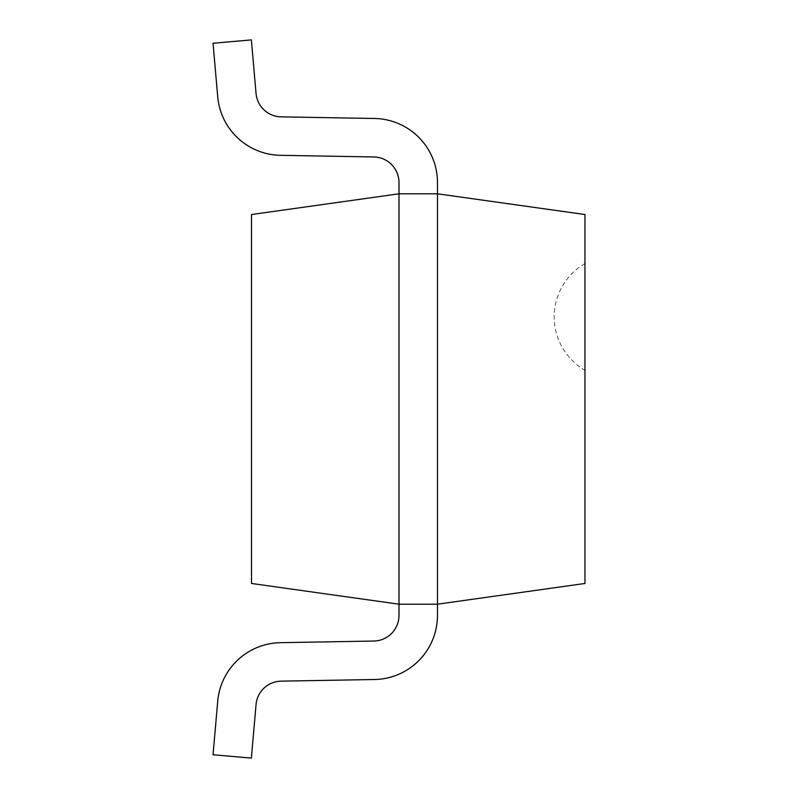 <?xml version="1.0" encoding="UTF-8"?>
<svg xmlns="http://www.w3.org/2000/svg" width="798" height="798" viewBox="0 0 798 798"><rect width="100%" height="100%" fill="white"/><g stroke="black" fill="none" stroke-linecap="round" stroke-linejoin="round"><path stroke-width="0.6" stroke-dasharray="3.99 2.99" d="M584.964 263.609A61.556 61.556 0 0 0 584.964 370.232L584.964 263.609L584.964 370.232M584.964 583.468L584.964 214.532L437.474 193.804L399 193.804L251.51 214.532L251.51 583.468L399 604.196L437.474 604.196L584.964 583.468M399 615.398A25.646 25.646 0 0 1 373.793 641.043A25.646 25.646 0 0 0 399 615.398L399 182.602A25.646 25.646 0 0 0 373.793 156.957A25.646 25.646 0 0 1 399 182.602A25.646 25.646 0 0 0 373.793 156.957L280.487 155.321A64.129 64.129 0 0 1 217.724 96.797A64.129 64.129 0 0 0 280.487 155.321A64.129 64.129 0 0 1 217.724 96.797A64.129 64.129 0 0 0 280.487 155.321A64.129 64.129 0 0 1 217.724 96.797L213.036 43.252L217.724 96.797L213.036 43.252L251.37 39.9L213.036 43.252L251.37 39.9L213.036 43.252L251.37 39.9L256.048 93.446A25.646 25.646 0 0 0 281.155 116.857A25.646 25.646 0 0 1 256.048 93.446A25.646 25.646 0 0 0 281.155 116.857L374.471 118.483A64.129 64.129 0 0 1 437.474 182.602A64.129 64.129 0 0 0 374.471 118.483A64.129 64.129 0 0 1 437.474 182.602A64.129 64.129 0 0 0 374.471 118.483A64.129 64.129 0 0 1 437.474 182.602L437.474 193.804L437.474 182.602L437.474 193.804L399 193.804L437.474 193.804L399 193.804L437.474 193.804L399 193.804L437.474 193.804L437.474 604.196L399 604.196L437.474 604.196L399 604.196L437.474 604.196L437.474 615.398L437.474 604.196M280.487 642.679A64.129 64.129 0 0 0 217.724 701.203A64.129 64.129 0 0 1 280.487 642.679L373.793 641.043L280.487 642.679A64.129 64.129 0 0 0 217.724 701.203L213.036 754.748L251.37 758.1L256.048 704.554A25.646 25.646 0 0 1 281.155 681.143L374.471 679.517A64.129 64.129 0 0 0 437.474 615.398A64.129 64.129 0 0 1 374.471 679.517A64.129 64.129 0 0 0 437.474 615.398M256.048 704.554L251.37 758.1L213.036 754.748L217.724 701.203L213.036 754.748L251.37 758.1L256.048 704.554A25.646 25.646 0 0 1 281.155 681.143L374.471 679.517M399 182.602L399 193.804L399 182.602"/><path stroke-width="1.2" d="M399 615.398A25.646 25.646 0 0 1 373.793 641.043A25.646 25.646 0 0 0 399 615.398L399 604.196L251.51 583.468L251.51 214.532L399 193.804L399 182.602A25.646 25.646 0 0 0 373.793 156.957A25.646 25.646 0 0 1 399 182.602A25.646 25.646 0 0 0 373.793 156.957L280.487 155.321A64.129 64.129 0 0 1 217.724 96.797L213.036 43.252L217.724 96.797L213.036 43.252L251.37 39.9L256.048 93.446A25.646 25.646 0 0 0 281.155 116.857A25.646 25.646 0 0 1 256.048 93.446A25.646 25.646 0 0 0 281.155 116.857L374.471 118.483A64.129 64.129 0 0 1 437.474 182.602L437.474 193.804L437.474 182.602L437.474 193.804L584.964 214.532L584.964 583.468L437.474 604.196L437.474 193.804L399 193.804L399 604.196L437.474 604.196L437.474 615.398L437.474 604.196M280.487 642.679L373.793 641.043L280.487 642.679A64.129 64.129 0 0 0 217.724 701.203L213.036 754.748L251.37 758.1L256.048 704.554A25.646 25.646 0 0 1 281.155 681.143L374.471 679.517A64.129 64.129 0 0 0 437.474 615.398M256.048 704.554A25.646 25.646 0 0 1 281.155 681.143L374.471 679.517"/></g></svg>
